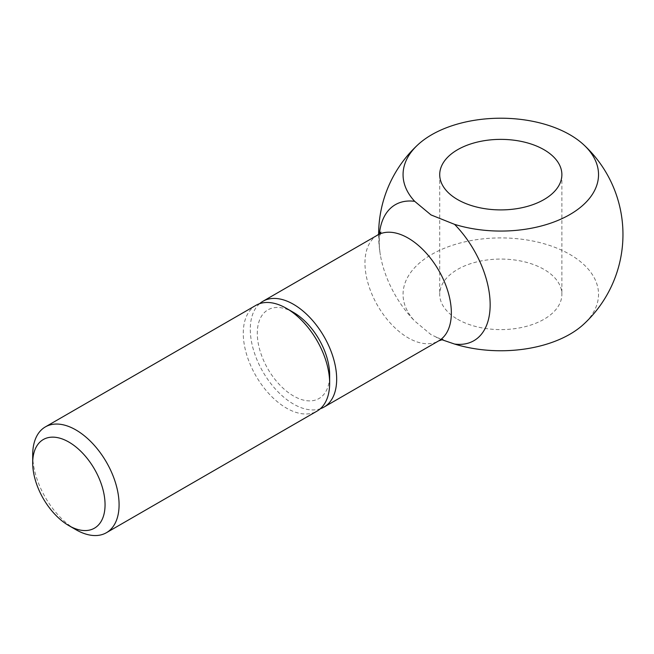 <?xml version="1.0" encoding="UTF-8"?>
<svg xmlns="http://www.w3.org/2000/svg" width="654" height="654" viewBox="0 0 654 654"><rect width="100%" height="100%" fill="white"/><g stroke="black" fill="none" stroke-linecap="round" stroke-linejoin="round"><path stroke-width="0.49" stroke-dasharray="3.27 2.45" d="M255.918 305.336A61.084 35.267 -120 0 0 243.272 333.295A61.084 35.267 -120 0 0 269.93 394.771A61.084 35.267 -120 0 0 317.002 411.129M293.474 312.408A51.167 29.536 -120 0 0 257.3 333.295A51.167 29.536 -120 0 0 293.474 395.956A51.167 29.536 -120 0 0 329.657 375.069M259.63 303.66A61.084 35.267 -120 0 0 250.286 329.248A61.084 35.267 -120 0 0 274.68 388.239A61.084 35.267 -120 0 0 320.305 408.758M441.695 339.655L431.019 334.627L414.693 321.032A97.732 56.424 180 0 1 442.505 249.043A97.732 56.424 180 0 1 569.904 254.439A97.732 56.424 180 0 1 583.654 324.261M379.426 233.789A78.537 45.339 -120 0 0 380.391 255.158A78.537 45.339 -120 0 0 414.693 321.032M457.604 319.275A61.084 35.267 0 0 0 524.173 326.918A61.084 35.267 0 0 0 561.876 294.333A61.084 35.267 0 0 0 543.989 269.399A61.084 35.267 0 0 0 477.42 261.755A61.084 35.267 0 0 0 439.717 294.333A61.084 35.267 0 0 0 457.604 319.275M32.7 454.865A61.084 35.267 -120 0 0 75.889 529.675M377.62 235.072A61.084 35.267 -120 0 0 364.965 263.031A61.084 35.267 -120 0 0 408.161 337.848A61.084 35.267 -120 0 0 438.703 340.873M380.947 232.105L379.68 236.969C378.944 241.195 379.181 247.253 380.391 255.158A122.167 122.167 0 0 1 378.633 234.418M561.876 174.643L561.876 294.333M439.717 174.643L439.717 294.333M436.234 337.333L442.93 339.475"/><path stroke-width="0.98" d="M68.874 525.628L75.889 529.675A61.084 35.267 -120 0 0 106.43 532.699A61.084 35.267 -120 0 0 119.085 504.741A61.084 35.267 -120 0 0 92.418 443.273A61.084 35.267 -120 0 0 45.347 426.907A61.084 35.267 -120 0 0 32.7 454.865L32.7 462.967A51.167 29.536 -120 0 0 68.874 525.628A51.167 29.536 -120 0 0 105.057 504.741A51.167 29.536 -120 0 0 68.883 442.079A51.167 29.536 -120 0 0 32.7 462.967M286.46 308.361L293.474 312.408A51.167 29.536 -120 0 1 329.657 375.069L329.657 383.17A61.084 35.267 -120 0 0 286.46 308.361A61.084 35.267 -120 0 0 255.918 305.336L45.347 426.907M320.305 408.758A61.084 35.267 -120 0 0 324.016 407.082A61.084 35.267 -120 0 0 336.671 379.124A61.084 35.267 -120 0 0 310.004 317.648A61.084 35.267 -120 0 0 262.933 301.281A61.084 35.267 -120 0 0 259.63 303.66M583.654 144.714A122.167 122.167 0 0 1 583.654 324.261A97.732 56.424 180 0 1 454.563 344.045A78.537 45.339 -120 0 0 490.157 304.748A78.537 45.339 -120 0 0 454.563 224.355A97.732 56.424 0 0 0 572.152 213.196A97.732 56.424 0 0 0 583.654 144.714A97.732 56.424 0 0 0 569.904 134.74A97.732 56.424 0 0 0 417.939 144.714A97.732 56.424 0 0 0 414.693 201.334A78.537 45.339 -120 0 0 379.426 233.789M414.693 201.334L431.019 214.929L454.563 224.355M543.989 149.701A61.084 35.267 180 0 1 561.876 174.643A61.084 35.267 180 0 1 524.173 207.22A61.084 35.267 180 0 1 457.604 199.576A61.084 35.267 180 0 1 439.717 174.643A61.084 35.267 180 0 1 477.42 142.057A61.084 35.267 180 0 1 543.989 149.701M454.563 344.053L441.695 339.655M106.43 532.699L317.002 411.129A61.084 35.267 -120 0 0 329.657 383.17M442.93 339.475L438.703 340.873A61.084 35.267 -120 0 0 451.35 312.906A61.084 35.267 -120 0 0 408.161 238.097A61.084 35.267 -120 0 0 377.62 235.072L380.947 232.105M262.933 301.281L377.62 235.072M417.939 144.714A122.167 122.167 0 0 0 378.633 234.418M324.016 407.082L438.703 340.873"/></g></svg>
